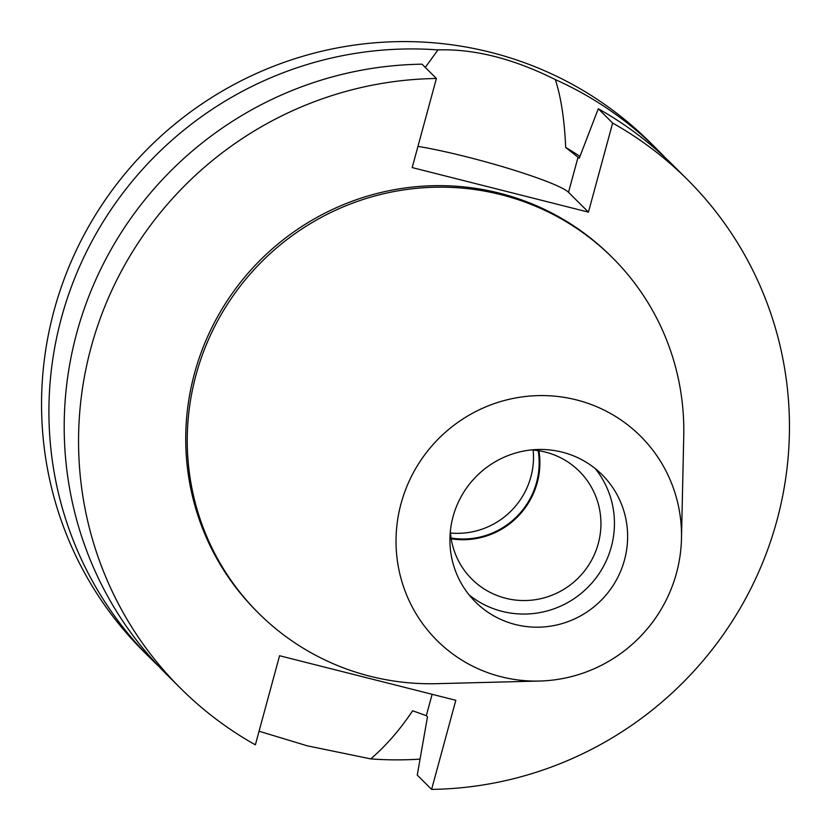<?xml version="1.0" encoding="UTF-8"?>
<svg xmlns="http://www.w3.org/2000/svg" width="831" height="831" viewBox="0 0 831 831"><rect width="100%" height="100%" fill="white"/><g stroke="black" fill="none" stroke-linecap="round" stroke-linejoin="round"><path stroke-width="1.25" d="M453.051 516.653A89.758 87.961 134.9 0 0 475.415 601.914A89.758 87.961 134.9 0 0 561.205 623.842A89.758 87.961 134.9 0 0 624.486 560.001A89.758 87.961 134.9 0 0 602.122 474.74A89.758 87.961 134.9 0 0 516.331 452.812A89.758 87.961 134.9 0 0 453.051 516.653M595.183 468.528A89.758 87.961 -45.1 0 1 611.304 546.871A89.758 87.961 -45.1 0 1 469.172 594.986M450.36 531.154A76.12 74.593 134.9 0 0 471.863 579.114A76.12 74.593 134.9 0 0 544.606 597.707A76.12 74.593 134.9 0 0 598.278 543.567A76.12 74.593 134.9 0 0 579.311 471.27A76.12 74.593 134.9 0 0 531.279 449.945M538.914 450.766A76.12 74.593 -45.1 0 1 537.221 482.738A76.12 74.593 -45.1 0 1 451.202 538.789M451.088 538.041A75.403 73.886 134.9 0 0 536.535 482.562A75.403 73.886 134.9 0 0 538.166 450.651M533.159 450.08A75.403 73.886 -45.1 0 1 530.864 476.911A75.403 73.886 -45.1 0 1 450.495 533.035M420.05 759.129A359.044 351.835 -45.1 0 1 370.751 758.89C386.072 745.708 400.033 729.67 412.633 710.765L426.313 715.678L427.487 716.852L417.245 775.074L431.611 789.388L455.814 700.294L279.569 655.732L255.366 744.825A359.044 351.835 -45.1 0 1 180.576 688.286A359.044 351.835 -45.1 0 1 91.119 347.244A359.044 351.835 -45.1 0 1 436.4 78.498L412.197 167.582L588.441 212.144L612.644 123.061L598.289 108.757L579.259 158.222L565.682 147.451C564.457 119.55 560.998 96.926 555.316 79.579A359.044 351.835 -45.1 0 1 657.788 150.058L650.424 142.724A359.044 351.835 134.9 0 0 307.262 54.991A359.044 351.835 134.9 0 0 54.108 310.358A359.044 351.835 134.9 0 0 143.566 651.4L150.93 658.734A359.044 351.835 -45.1 0 1 61.473 317.702A359.044 351.835 -45.1 0 1 437.968 49.912L425.275 67.415M158.69 666.233A359.044 351.835 -45.1 0 1 150.93 658.734M259.064 731.238L307.387 745.843L370.751 758.89M555.316 79.579C513.278 58.617 474.169 48.728 437.968 49.912M417.962 146.391A92.272 9.255 -164.8 0 1 467.365 157.028A92.272 9.255 -164.8 0 1 568.518 192.293L588.441 212.144M657.788 150.058A359.044 351.835 -45.1 0 1 665.309 157.797M579.965 156.405A305.185 299.067 134.9 0 0 565.682 147.451M612.644 123.061A359.044 351.835 -45.1 0 1 687.434 179.6A359.044 351.835 -45.1 0 1 776.892 520.642A359.044 351.835 -45.1 0 1 431.611 789.388M612.551 257.807L611.024 256.291A250.796 245.758 134.9 0 0 371.332 195.005A250.796 245.758 134.9 0 0 194.506 373.389A250.796 245.758 134.9 0 0 256.987 611.595L258.514 613.112A250.796 245.758 -45.1 0 1 196.023 374.895A250.796 245.758 -45.1 0 1 372.859 196.521A250.796 245.758 -45.1 0 1 612.551 257.807A250.796 245.758 -45.1 0 1 683.747 435.922L681.482 538.592A144.189 141.291 -45.1 0 1 676.465 573.141A144.189 141.291 -45.1 0 1 539.548 681.036A144.189 141.291 -45.1 0 1 401.072 503.513A144.189 141.291 -45.1 0 1 559.305 396.667A144.189 141.291 -45.1 0 1 681.482 538.592M180.576 688.286L166.221 673.972A359.044 351.835 134.9 0 1 76.764 332.93A359.044 351.835 134.9 0 1 422.044 64.195L436.4 78.498M687.434 179.6L673.079 165.296A359.044 351.835 134.9 0 0 598.289 108.757M539.548 681.036L436.877 683.674A250.796 245.758 -45.1 0 1 258.514 613.112M432.12 694.311L426.313 715.678M578.085 157.059L568.518 192.293"/></g></svg>
